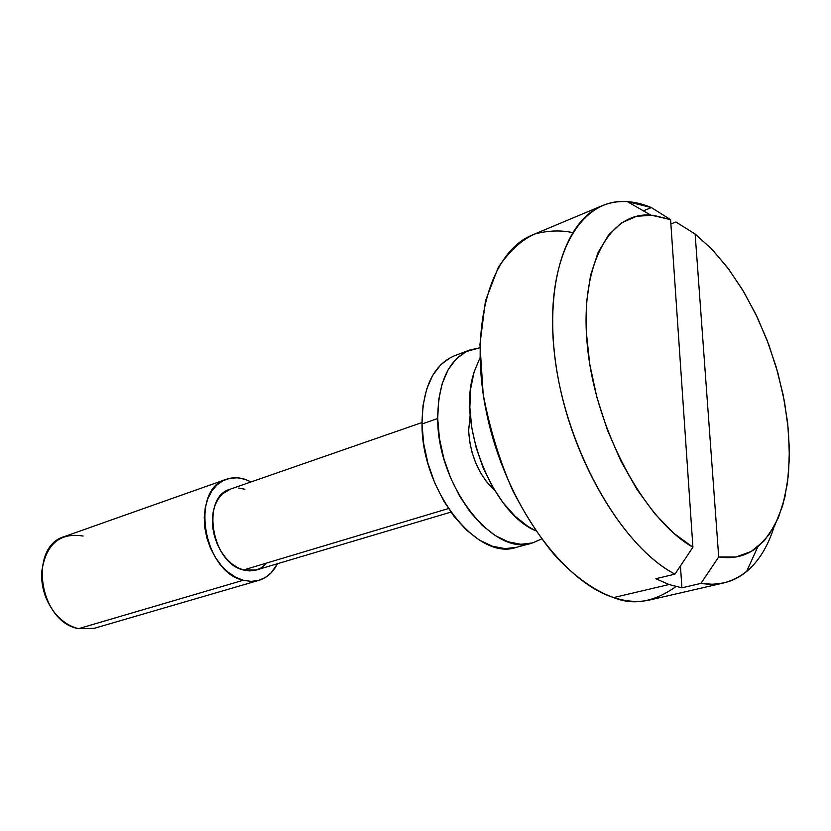 <?xml version="1.0" encoding="UTF-8"?>
<svg xmlns="http://www.w3.org/2000/svg" width="831" height="831" viewBox="0 0 831 831"><rect width="100%" height="100%" fill="white"/><g stroke="black" fill="none" stroke-linecap="round" stroke-linejoin="round"><path stroke-width="1.25" d="M479.954 357.922L474.127 371.883L470.678 388.617L469.847 407.377L471.696 427.383L476.184 447.784L483.112 467.697L492.191 486.239L502.994 502.63L515.064 516.186L527.851 526.387L535.652 530.739C492.949 513.298 457.642 425.576 473.348 374.584M572.517 232.576C560.645 230.052 548.117 230.519 534.956 233.958C521.66 239.806 509.403 251.014 498.195 267.582L485.46 300.884L479.944 344.377L483.185 394.226C489.771 428.838 499.67 461.07 512.883 490.913C527.072 517.952 541.677 540.16 556.697 557.528C578.636 580.235 597.946 592.119 613.662 597.562C626.636 601.737 638.79 602.517 650.122 599.899L723.894 582.895L712.728 584.276L700.938 583.393L681.898 587.818L669.038 584.525L613.662 597.562L669.038 584.525L655.815 578.729L674.959 574.138C625.566 548.356 574.429 465.069 558.307 379.071C541.957 293.011 562.784 221.42 602.298 205.652C617.495 199.565 633.845 200.198 651.359 207.573L643.381 210.835L651.359 207.573L627.322 201.611C578.875 197.352 543.817 260.591 554.454 353.777C564.644 446.808 620.321 545.998 674.959 574.138L692.919 547.213L670.586 219.644L653.187 215.25L636.66 216.247L621.588 222.843L608.531 235.017L598.05 252.572L590.623 275.061L586.613 301.798L586.291 331.849L589.74 364.123L596.887 397.363L607.461 430.219L621.058 461.382L637.086 489.625L654.901 513.87L673.754 533.263L692.919 547.213C644.939 520.216 596.876 432.078 587.808 350.142C578.355 268.049 608.24 211.791 650.725 215.052L670.586 219.644L651.359 207.573L670.586 219.644L692.919 547.213L674.959 574.138L655.815 578.729L669.038 584.525L681.898 587.818L680.454 565.901L681.898 587.818L700.938 583.393C718.493 586.104 733.7 582.157 746.57 571.562C758.807 561.237 767.979 546.279 774.097 526.698C764.302 557.788 747.568 576.517 723.894 582.895M265.66 564.301L260.913 568.009L255.491 570.243L249.591 570.918L243.441 569.993L448.408 508.562L243.441 569.993L256.239 570.035L450.859 512.135M226.209 479.321L64.558 536.514C27.984 546.486 39.109 622.066 78.581 628.672L243.254 580.256L250.952 581.388L258.327 580.495L265.089 577.649L270.999 572.995L277.471 563.719C273.15 572.31 266.98 577.836 258.95 580.318L251.284 581.388L243.254 580.256L78.581 628.672L94.163 628.34L258.898 580.339M245.062 479.331L251.107 481.918L245.062 479.331L237.458 477.815L230.042 478.251L223.113 480.661L216.943 484.982L211.77 491.059L207.833 498.673L205.278 507.533L204.239 517.298L204.769 527.571L206.846 537.937L210.388 547.972L215.26 557.258L221.243 565.423L228.089 572.133L235.537 577.14L243.254 580.256C203.169 571.977 189.697 488.908 226.375 479.258C232.327 477.212 238.549 477.233 245.062 479.331M670.887 223.986L675.915 221.991L695.142 234.041L718.701 556.957L735.851 557.019L751.193 551.472L764.312 540.711L774.866 525.265L782.636 505.778L787.508 482.936L789.419 457.476L788.39 430.167L784.506 401.757L777.909 373.015L768.779 344.668L757.363 317.463L743.932 292.117L728.829 269.327L712.427 249.757L695.142 234.041L711.855 249.165L727.759 267.894L742.467 289.676L755.649 313.91L767.003 339.962L776.247 367.198L783.176 394.943L787.611 422.553L789.408 449.322L788.484 474.563L784.796 497.613L778.367 517.796L769.288 534.447L757.716 546.985C746.654 555.918 733.648 559.242 718.701 556.957L700.938 583.393L718.701 556.957L695.142 234.041L675.915 221.991L670.887 223.986M602.298 205.652L532.484 234.924C489.989 251.772 467.988 328.131 487.122 415.614C505.934 503.077 562.483 581.658 613.662 597.562C633.305 605.726 654.07 602.07 675.946 586.593M78.581 628.672C69.42 626.449 61.349 621.006 54.379 612.364C45.497 600.636 41.238 587.424 41.602 572.715C45.528 544.502 59.365 532.276 83.1 536.037M421.982 422.543L230.177 489.189C200.759 496.834 211.386 563.169 243.441 569.993L237.282 567.469L231.35 563.449L225.897 558.079L221.139 551.566L217.265 544.17L214.45 536.182L212.788 527.924L212.362 519.739L213.172 511.948L215.187 504.874L218.314 498.777L222.417 493.905L230.312 489.147M238.788 488.067L244.885 489.251M494.725 490.539C478.936 475.467 470.242 455.544 468.642 430.79L470.201 414.451L468.642 430.79L469.629 441.458L472.008 452.293L475.685 462.857L480.515 472.714L486.291 481.461L494.725 490.539M469.671 350.048L454.515 355.73C433.367 364.871 422.532 387.61 422.003 423.966L437.698 418.523C438.103 381.928 448.844 359.075 469.91 349.955L479.882 347.784L466.233 351.575L456.354 358.815L448.231 369.577L442.237 383.475L438.654 400.012L437.698 418.523L439.422 438.249L443.785 458.338L450.62 477.918L459.616 496.149L470.367 512.239L482.406 525.535L495.193 535.517L508.208 541.822L520.892 544.284L532.764 542.892L541.521 539.007L532.152 543.069C493.521 557.113 437.314 485.605 437.698 418.523L422.003 423.966L423.665 443.546L427.975 463.48L434.758 482.915L443.712 500.989L454.443 516.934L466.461 530.105L479.248 539.973L492.274 546.206L504.988 548.616L516.331 547.349M450.828 357.361L440.897 364.591L432.722 375.3L426.667 389.137L423.021 405.57L422.003 423.966C421.4 490.591 477.482 561.424 516.28 547.369L532.152 543.069M757.716 546.985L746.57 571.562M650.725 215.052L627.322 201.611"/></g></svg>
